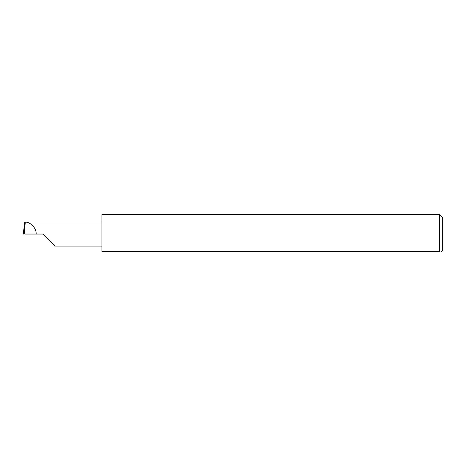 <?xml version="1.0" encoding="UTF-8"?>
<svg xmlns="http://www.w3.org/2000/svg" width="466" height="466" viewBox="0 0 466 466"><rect width="100%" height="100%" fill="white"/><g stroke="black" fill="none" stroke-linecap="round" stroke-linejoin="round"><path stroke-width="0.7" d="M43.187 234.049L55.25 246.106L43.187 234.049L55.25 246.106L43.187 234.049L24.826 234.049L24.826 232.854L23.3 234.037L23.597 231.264L23.3 234.037L23.801 234.031L23.3 234.037M439.555 214.389L101.908 214.389L101.908 251.611L439.555 251.611C442.298 251.611 442.298 251.611 439.555 251.611L439.555 214.389L442.7 217.535L442.7 250.562L441.552 251.611M24.29 232.918L25.298 222.049L24.826 221.991L23.597 231.264M24.826 233.944L23.801 234.031M36.144 234.049C36.564 228.451 30.907 222.195 25.298 222.049M101.908 221.991L25.24 221.991M55.25 246.106L101.908 246.106"/></g></svg>
